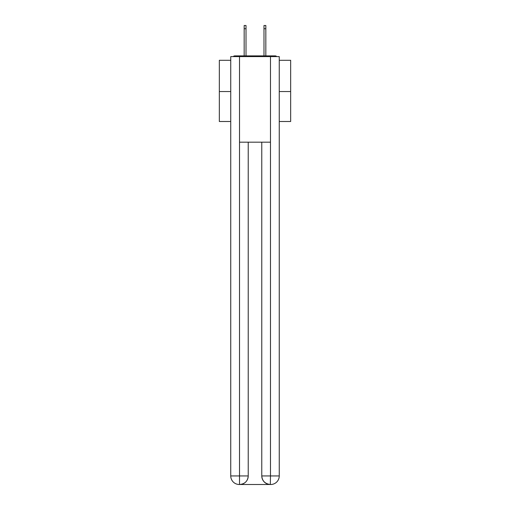 <?xml version="1.0" encoding="UTF-8"?>
<svg xmlns="http://www.w3.org/2000/svg" width="510" height="510" viewBox="0 0 510 510"><rect width="100%" height="100%" fill="white"/><g stroke="black" fill="none" stroke-linecap="round" stroke-linejoin="round"><path stroke-width="0.76" d="M279.25 60.301L290.662 60.301L290.662 121.495L279.25 121.495M230.749 91.539L219.338 91.539L219.338 121.495L230.749 121.495M219.338 91.539L219.338 60.301L230.749 60.301M290.662 91.539L279.25 91.539M276.777 56.597A2.142 2.142 0 0 0 275.183 55.883L234.817 55.883A2.142 2.142 0 0 0 233.223 56.597M275.183 55.883L266.124 55.883M243.876 55.883L234.817 55.883M239.311 484.5A8.555 8.555 0 0 1 230.749 475.945L248.223 475.945L248.223 142.175L248.223 475.945A8.555 8.555 0 0 1 239.668 484.5L239.311 484.5A8.555 8.555 0 0 1 230.749 475.945L230.749 56.597L239.522 56.597L239.522 142.175L270.478 142.175L270.478 56.597L239.522 56.597M270.478 56.597L279.25 56.597L279.25 475.945A8.555 8.555 0 0 1 270.689 484.5L270.536 484.5M261.777 475.945L270.478 475.945L270.332 484.5A8.555 8.555 0 0 1 261.777 475.945L261.777 142.175L261.777 475.945C262.21 480.987 265.066 483.837 270.332 484.5L239.668 484.5C244.959 483.945 247.809 481.096 248.223 475.945M239.522 142.175L239.522 484.5M246.011 28.707L244.162 28.707L244.162 25.5L246.011 25.5L246.011 55.883M244.162 28.707L244.162 55.883M265.837 25.5L265.837 28.707L263.989 28.707L263.989 25.5L265.837 25.5M263.989 55.883L263.989 28.707M265.837 55.883L265.837 28.707M270.478 142.175L270.478 475.945L279.25 475.945"/></g></svg>
